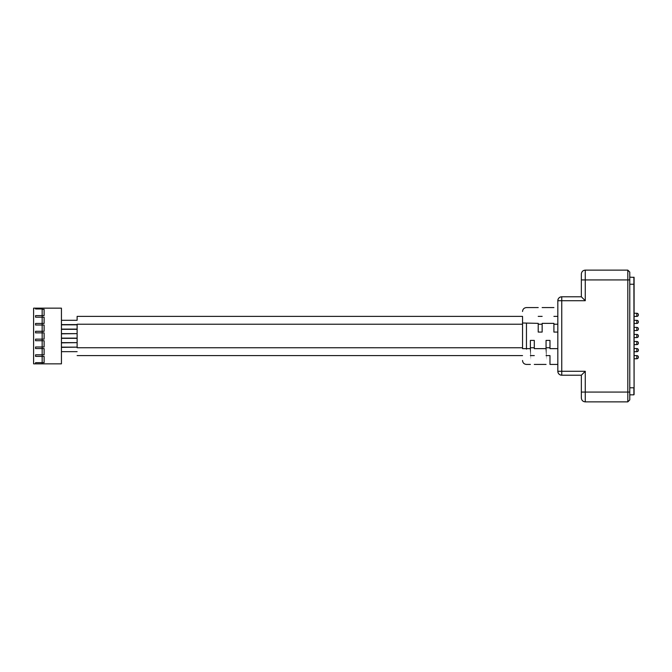 <?xml version="1.0" encoding="UTF-8"?>
<svg xmlns="http://www.w3.org/2000/svg" width="672" height="672" viewBox="0 0 672 672"><rect width="100%" height="100%" fill="white"/><g stroke="black" fill="none" stroke-linecap="round" stroke-linejoin="round"><path stroke-width="1.01" d="M634.091 312.186L634.091 313.261L636.829 313.261A1.571 1.571 0 0 1 638.4 314.832A1.571 1.571 0 0 1 636.829 316.403L634.091 316.403L634.091 317.478L634.091 284.231M629.773 272.084L627.816 270.127L585.27 270.127L627.816 270.127L629.773 272.084L629.773 279.93L627.816 279.93L627.816 270.127L629.773 272.093L629.773 277.175L634.091 277.376L634.091 387.794L634.091 354.53L634.091 355.606L636.829 355.606A1.571 1.571 0 0 1 638.4 357.176A1.571 1.571 0 0 1 636.829 358.747L634.091 358.747L634.091 359.822M634.091 324.534L634.091 319.242L634.091 320.317L636.829 320.317A1.571 1.571 0 0 1 638.4 321.888A1.571 1.571 0 0 1 636.829 323.459L634.091 323.459L634.091 327.382L636.829 327.382A1.571 1.571 0 0 1 638.4 328.944A1.571 1.571 0 0 1 636.829 330.515L634.091 330.515L634.091 331.59L634.091 326.298M634.091 338.654L634.091 333.354L634.091 334.438L636.829 334.438A1.571 1.571 0 0 1 638.4 336A1.571 1.571 0 0 1 636.829 337.571L634.091 337.571L634.091 341.494L636.829 341.494A1.571 1.571 0 0 1 638.4 343.064A1.571 1.571 0 0 1 636.829 344.627L634.091 344.627L634.091 345.71L634.091 340.418M634.091 352.766L634.091 347.474L634.091 348.55L636.829 348.55A1.571 1.571 0 0 1 638.4 350.12A1.571 1.571 0 0 1 636.829 351.691L634.091 351.691L634.091 354.53M634.091 394.439L633.889 277.175M634.091 347.474L634.091 345.71M634.091 333.354L634.091 331.59M634.091 319.242L634.091 317.478M636.829 355.606A1.571 1.571 0 0 1 638.4 357.176A1.571 1.571 0 0 1 636.829 358.747L636.829 355.606M636.829 341.494A1.571 1.571 0 0 1 638.4 343.064A1.571 1.571 0 0 1 636.829 344.627L636.829 341.494M636.829 320.317A1.571 1.571 0 0 1 638.4 321.888A1.571 1.571 0 0 1 636.829 323.459L636.829 320.317M636.829 313.261A1.571 1.571 0 0 1 638.4 314.832A1.571 1.571 0 0 1 636.829 316.403L636.829 313.261M636.829 327.382A1.571 1.571 0 0 1 638.4 328.944A1.571 1.571 0 0 1 636.829 330.515L636.829 327.382M636.829 334.438A1.571 1.571 0 0 1 638.4 336A1.571 1.571 0 0 1 636.829 337.571L636.829 334.438M629.773 387.794L633.889 387.794L633.889 394.834L634.091 387.794M634.091 326.962L634.091 284.248L629.773 284.248M629.773 279.93L629.773 399.916L627.816 401.873L627.816 279.93L585.27 279.93L585.27 300.712L581.347 296.789L581.347 279.93L581.347 296.789L561.75 296.789L581.347 296.789L561.75 296.789L561.75 371.288L585.27 371.288L581.347 375.211L581.347 392.07L581.347 375.211L561.75 375.211C559.364 374.976 558.062 373.666 557.827 371.288L557.827 364.426L549.982 364.426L549.982 355.589L546.059 355.589M585.27 300.712L557.827 300.712L557.827 332.077L557.827 324.223L553.904 324.223M557.827 332.077L553.904 332.077L557.827 332.077L557.827 371.288L561.75 371.288L561.75 375.211L581.347 375.211M581.347 274.05L581.347 279.93L585.27 279.93L585.27 270.127C582.893 270.362 581.582 271.673 581.347 274.05L581.347 274.05C581.582 271.664 582.893 270.362 585.27 270.127L627.816 270.127M585.27 371.288L585.27 392.07L581.347 392.07L581.347 397.95C581.582 400.327 582.893 401.638 585.27 401.873L627.816 401.873L629.773 399.916M553.904 324.215L553.904 323.518M553.904 332.077L553.904 323.358C553.904 302.996 553.904 302.996 553.904 323.358L542.144 323.358C542.144 302.996 542.144 302.996 542.144 323.358L542.144 332.077L538.222 332.077L542.144 332.077M538.222 324.215L538.222 323.518M538.222 332.077L538.222 323.358C538.222 302.996 538.222 302.996 538.222 323.358L522.539 322.997L522.539 348.642L526.462 348.642L526.462 323.358M61.438 320.3L77.12 320.3L77.12 316.378L522.539 316.378L522.539 323.358M77.12 324.215L77.12 347.743C77.12 357.857 77.12 357.857 77.12 347.743L522.539 347.752M61.438 329.12L77.12 329.12L77.12 331.472M61.438 333.631L77.12 333.631L61.438 333.824M77.12 335.983L77.12 338.335L61.438 338.335M61.438 342.644L77.12 342.644L61.438 342.846M61.438 347.155L77.12 347.155L61.438 347.348M546.059 348.642L546.059 348.634C546.059 369.004 546.059 369.004 546.059 348.642L546.059 340.402L546.059 348.642L534.299 348.642C534.299 369.004 534.299 369.004 534.299 348.642L534.299 340.402L530.376 340.402L530.376 348.634C530.376 369.004 530.376 369.004 530.376 348.642L530.376 340.402M546.059 340.402L549.982 340.402L549.982 348.642C549.982 369.004 549.982 369.004 549.982 348.642L557.827 348.642M530.376 347.752L534.299 347.743L534.299 340.402M546.059 347.752L549.982 347.752L549.982 340.402M42.151 308.162L35.557 308.162L35.557 308.952L42.151 308.952L42.151 308.162L61.438 308.162L61.438 363.846L35.557 363.846L35.557 362.67L42.151 362.67L42.151 363.846M42.151 315.613L42.151 309.338L44.108 309.338L44.108 315.613L42.151 315.613L42.151 317.184L35.557 317.184L35.557 315.613L42.151 315.613M35.557 308.162L33.6 308.162L33.6 363.846L35.557 363.846M42.151 323.459L42.151 317.184L44.108 317.184L44.108 323.459L42.151 323.459L42.151 325.021L35.557 325.021L35.557 323.459L42.151 323.459M42.151 331.296L42.151 325.021L44.108 325.021L44.108 331.296L42.151 331.296L42.151 332.867L35.557 332.867L35.557 331.296L42.151 331.296M42.151 339.142L42.151 332.867L44.108 332.867L44.108 339.142L42.151 339.142L42.151 340.712L35.557 340.712L35.557 339.142L42.151 339.142M42.151 346.979L42.151 340.712L44.108 340.712L44.108 346.979L42.151 346.979L42.151 348.55L35.557 348.55L35.557 346.979L42.151 346.979M42.151 354.824L42.151 348.55L44.108 348.55L44.108 354.824L42.151 354.824L42.151 356.395L35.557 356.395L35.557 354.824L42.151 354.824M42.151 362.67L42.151 356.395L44.108 356.395L44.108 362.67L42.151 362.67M636.829 351.691L636.829 348.55M522.539 324.232L77.12 324.223M629.773 392.07L585.27 392.07L585.27 401.873L627.816 401.873M561.75 296.789C559.364 297.024 558.062 298.334 557.827 300.712A3.923 3.923 0 0 1 561.75 296.789L561.75 296.789M538.222 324.223L542.144 324.223M526.462 349.129L526.462 348.642L530.376 348.642M629.773 394.834L633.889 394.834M557.827 371.288A3.923 3.923 0 0 0 561.75 375.211M585.27 401.873C582.893 401.638 581.582 400.336 581.347 397.95M557.827 316.378L553.904 316.378M553.904 307.574L542.144 307.574M542.144 316.378L538.222 316.378M538.222 307.574L526.462 307.574C524.076 307.81 522.766 309.112 522.539 311.497M530.376 364.426L526.462 364.426C524.076 364.19 522.766 362.888 522.539 360.503M522.539 355.589L77.12 355.589M77.12 338.142L61.438 338.142M77.12 351.666L61.438 351.666M77.12 329.314L61.438 329.314M77.12 324.811L61.438 324.811M77.12 324.61L61.438 324.61M534.299 355.589L530.376 355.589M546.059 364.426L534.299 364.426"/></g></svg>
